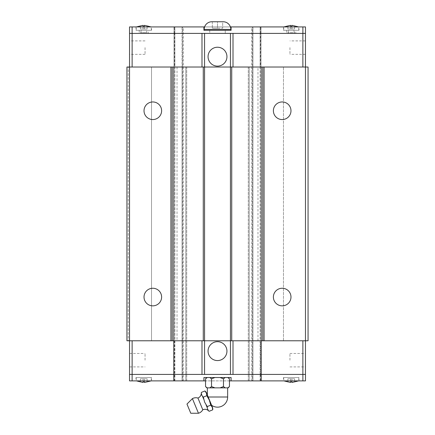 <?xml version="1.0" encoding="UTF-8"?>
<svg xmlns="http://www.w3.org/2000/svg" width="435" height="435" viewBox="0 0 435 435"><rect width="100%" height="100%" fill="white"/><g stroke="black" fill="none" stroke-linecap="round" stroke-linejoin="round"><path stroke-width="0.33" stroke-dasharray="2.17 1.63" d="M197.936 398.036L202.792 409.759M161.613 297.051A8.798 8.798 0 0 0 152.815 288.253A8.798 8.798 0 0 0 144.018 297.051A8.798 8.798 0 0 0 152.815 305.849A8.798 8.798 0 0 0 161.613 297.051M161.613 110.756A8.798 8.798 0 0 0 152.815 101.959A8.798 8.798 0 0 0 144.018 110.756A8.798 8.798 0 0 0 152.815 119.554A8.798 8.798 0 0 0 161.613 110.756M290.982 297.051A8.798 8.798 0 0 0 282.185 288.253A8.798 8.798 0 0 0 273.387 297.051A8.798 8.798 0 0 0 282.185 305.849A8.798 8.798 0 0 0 290.982 297.051M290.982 110.756A8.798 8.798 0 0 0 282.185 101.959A8.798 8.798 0 0 0 273.387 110.756A8.798 8.798 0 0 0 282.185 119.554A8.798 8.798 0 0 0 290.982 110.756M208.055 351.127A9.445 9.445 0 0 1 217.5 341.687A9.445 9.445 0 0 1 226.945 351.127A9.445 9.445 0 0 1 217.5 360.571A9.445 9.445 0 0 1 208.055 351.127M289.949 360.185L289.949 353.459L289.949 360.185M305.457 360.185L305.457 353.459L305.457 360.185M129.543 360.185L129.543 353.459L129.543 360.185M145.051 360.185L145.051 353.459L145.051 360.185M135.997 377.52L151.521 377.52L135.997 377.52L135.997 380.886L151.521 380.886L151.521 377.52M283.479 377.52L299.003 377.52L283.479 377.52L283.479 380.886L299.003 380.886L299.003 377.52M298.872 377.52L298.579 380.886L283.903 380.886L283.609 377.52L298.872 377.52L283.609 377.52M283.903 380.886L298.579 380.886M151.391 377.52L151.097 380.886L136.421 380.886L136.128 377.52L151.391 377.52L136.128 377.52M136.421 380.886L151.097 380.886M192.411 398.623L198.469 413.25M186.968 404.066L190.769 413.25M209.191 411.298L208.479 410.694M208.419 410.548L207.37 408.639L207.239 406.578L206.087 404.92L207.223 407.655M206.087 404.92L204.211 401.005L203.33 397.139L202.558 396.394L203.689 399.129M202.558 396.394L201.508 394.48L201.372 392.424M227.652 387.868L207.348 387.868L227.652 387.868M229.452 386.579L227.739 387.868L228.157 387.868M206.842 387.868L207.261 387.868L205.548 386.579M205.548 378.814L207.261 377.52L209.811 377.52L211.53 378.814L214.944 377.52L209.811 377.52L220.056 377.52L223.481 378.814L225.189 377.52L220.056 377.52L228.157 377.52L227.739 377.52L229.452 378.814M226.945 56.68A9.445 9.445 0 0 1 217.5 66.125A9.445 9.445 0 0 1 208.055 56.68A9.445 9.445 0 0 1 217.5 47.236A9.445 9.445 0 0 1 226.945 56.68M145.051 47.622L145.051 54.353L145.051 47.622M129.543 47.622L129.543 54.353L129.543 47.622M305.457 47.622L305.457 54.353L305.457 47.622M289.949 47.622L289.949 54.353L289.949 47.622M204.173 30.287L230.827 30.287L204.173 30.287M299.003 30.287L283.479 30.287L299.003 30.287L299.003 26.927L283.479 26.927L283.479 30.287M151.521 30.287L135.997 30.287L151.521 30.287L151.521 26.927L135.997 26.927L135.997 30.287M136.128 30.287L136.421 26.927L151.097 26.927L151.391 30.287L136.128 30.287L151.391 30.287M151.097 26.927L136.421 26.927M283.609 30.287L283.903 26.927L298.579 26.927L298.872 30.287L283.609 30.287L298.872 30.287M298.579 26.927L283.903 26.927M260.543 67.028L283.479 67.028L257.971 67.028L260.543 67.028L260.543 33.392L132.126 33.392L174.457 33.392L174.457 67.028L177.029 67.028L151.521 67.028L174.457 67.028M260.543 33.392L305.473 33.392L305.473 26.927L173.516 26.927L186.707 26.927L174.44 26.927L174.457 33.392M129.543 33.392L132.126 33.392L129.543 33.392L129.543 67.028L151.521 67.028L151.521 340.779L177.029 340.779L132.126 340.779L132.126 374.415L302.874 374.415L260.543 374.415L260.543 340.779L257.971 340.779L283.479 340.779L260.543 340.779M132.115 33.392L132.115 26.927L129.527 26.927L129.527 33.392L174.44 33.392M294.604 25.959L294.604 28.993L291.912 28.993L294.604 28.993L294.604 25.959L291.912 25.35L291.912 28.993L290.569 28.993L291.912 28.993L291.912 25.959M287.878 25.959L287.878 28.993L290.569 28.993L287.878 28.993L287.878 25.959L290.569 25.35L290.569 28.993L290.569 25.959M147.122 25.959L147.122 28.993L144.431 28.993L147.122 28.993L147.122 25.959L144.431 25.35L144.431 28.993L143.088 28.993L144.431 28.993L144.431 25.959M140.396 25.959L140.396 28.993L143.088 28.993L140.396 28.993L140.396 25.959L143.088 25.35L143.088 28.993L143.088 25.959M135.997 26.927L151.521 26.927M283.479 26.927L299.003 26.927M211.861 21.75L217.5 21.755L217.5 28.221L212.323 28.221L222.676 28.221L217.5 28.221L217.5 21.755L222.676 21.755L222.676 28.221L222.676 21.755L223.139 21.75M212.323 21.755L212.323 28.221L212.323 21.755M216.858 21.75L212.971 21.75L216.858 21.75M222.029 21.75L218.142 21.75L222.029 21.75M203.917 26.927L203.917 30.287L231.083 30.287L231.083 26.927M204.597 26.927L230.403 26.927M132.115 26.927L174.44 26.927M260.56 33.392L260.56 26.927M302.885 33.392L302.885 26.927M248.293 67.028L248.293 380.886L249.201 380.886L248.293 380.886L248.293 67.028M252.952 26.927L252.952 380.886L252.958 26.927L252.952 67.028L252.305 67.028L252.3 26.927L252.305 380.886L261.484 380.886L249.201 380.886L260.56 380.886L260.543 374.415M261.484 67.028L261.484 380.886L261.484 67.028M174.457 340.779L174.44 380.886L185.799 380.886L182.7 380.886L182.695 26.927L182.7 380.886L173.516 380.886L252.305 380.886L252.3 67.028M182.695 67.028L182.042 67.028L182.042 26.927L182.047 380.886L182.047 26.927M173.516 67.028L173.516 380.886L173.516 67.028M186.707 67.028L186.707 380.886L185.799 380.886L186.707 380.886L186.707 67.028M132.126 340.779L302.874 340.779L283.479 340.779L283.479 67.028L302.874 67.028L302.874 33.392M302.874 67.028L132.126 67.028L132.126 33.392M305.457 67.028L305.457 33.392M132.126 67.028L129.543 67.028M129.543 374.415L132.126 374.415L129.543 374.415L129.543 340.779M174.457 374.415L132.126 374.415M174.44 374.415L129.527 374.415L129.527 380.886L174.44 380.886M305.457 374.415L302.874 374.415L305.457 374.415L305.457 340.779L302.874 340.779L302.874 374.415M302.885 374.415L302.885 380.886L305.473 380.886L305.473 374.415L260.56 374.415M227.739 387.868L225.189 387.868L223.47 386.579L220.056 387.868L225.189 387.868M223.476 378.809L223.476 386.579M227.739 377.52L225.189 377.52M211.524 378.809L211.524 386.579L209.811 387.868L207.261 387.868M209.811 377.52L207.261 377.52M209.811 387.868L214.944 387.868L211.519 386.579M220.056 377.52L214.944 377.52M220.056 387.868L214.944 387.868M207.348 394.964L211.622 405.284M204.88 390.973L206.413 393.099L206.832 395.687L209.344 400.178L210.741 405.126L212.275 407.252L212.699 409.846M210.741 405.126L207.234 406.578M206.832 395.687L203.33 397.139M206.554 393.039L212.416 407.198M140.396 381.848L140.396 378.814L143.088 378.814L140.396 378.814L140.396 381.848L143.088 382.463L143.088 378.814L144.431 378.814L143.088 378.814L143.088 381.848M147.122 381.848L147.122 378.814L144.431 378.814L147.122 378.814L147.122 381.848L144.431 382.463L144.431 378.814L144.431 381.848M287.878 381.848L287.878 378.814L290.569 378.814L287.878 378.814L287.878 381.848L290.569 382.463L290.569 378.814L291.912 378.814L290.569 378.814L290.569 381.848M294.604 381.848L294.604 378.814L291.912 378.814L294.604 378.814L294.604 381.848L291.912 382.463L291.912 378.814L291.912 381.848M299.003 380.886L283.479 380.886M151.521 380.886L135.997 380.886M231.083 380.886L231.083 377.52L203.917 377.52L203.917 380.886M229.452 380.886L205.548 380.886M302.885 380.886L260.56 380.886M132.115 374.415L132.115 380.886M302.874 340.779L305.457 340.779M177.029 67.028L177.029 340.779M183.211 380.886L183.211 26.927M251.789 380.886L251.789 26.927M257.971 340.779L257.971 67.028M305.473 340.779L283.479 340.779L283.479 67.028L305.473 67.028L305.473 340.779L308.062 340.779L308.062 67.028L305.473 67.028M126.938 340.779L128.26 340.779L128.26 67.028L126.938 67.028L126.938 340.779M129.527 340.779L128.26 340.779L128.26 67.028L129.527 67.028L129.527 340.779L151.521 340.779L151.521 67.028L129.527 67.028M141.239 30.287L140.527 33.392L146.992 33.392L146.992 32.62L140.527 32.62L146.992 32.62L146.28 30.287L141.239 30.287L146.28 30.287M139.233 30.287L139.233 33.392L148.286 33.392L148.286 30.287L139.233 30.287L148.286 30.287M146.992 33.392L140.527 33.392M148.286 33.392L139.233 33.392M286.714 30.287L286.714 33.392L295.767 33.392L295.767 30.287L286.714 30.287L295.767 30.287M288.008 32.62L288.72 30.287L293.761 30.287L294.473 32.62L288.008 32.62L288.008 33.392L294.473 33.392L294.473 32.62L288.008 32.62M293.761 30.287L288.72 30.287M294.473 33.392L288.008 33.392M295.767 33.392L286.714 33.392M209.735 30.287L209.735 33.392L225.265 33.392L225.265 30.287L209.735 30.287L225.265 30.287M225.265 33.392L209.735 33.392M204.173 29.433L230.827 29.433M249.201 67.028L249.201 380.886L249.201 67.028M261 26.927L261 67.028L260.13 67.028L260.13 26.927M261.033 67.028L261.033 380.886L261.033 67.028M260.962 380.886L260.962 26.927M260.103 380.886L260.103 26.927M174.897 380.886L174.897 26.927M174.038 380.886L174.038 26.927M173.967 67.028L173.967 380.886L173.967 67.028M174 26.927L174 67.028L174.87 67.028L174.87 26.927M185.799 67.028L185.799 380.886L185.799 67.028M208.191 397.003L227.652 397.003M174.87 67.028L174.87 380.886M174 67.028L174 380.886M261 67.028L261 380.886M260.13 67.028L260.13 380.886M289.949 353.459L305.457 353.459M129.543 353.459L145.051 353.459M145.051 54.353L129.543 54.353M305.457 54.353L289.949 54.353M305.457 40.895L289.949 40.895M145.051 40.895L129.543 40.895M129.543 366.912L145.051 366.912M289.949 366.912L305.457 366.912M182.047 67.028L182.047 380.886M252.952 67.028L252.952 380.886"/><path stroke-width="0.65" d="M201.296 393.354A4.703 4.703 0 0 1 201.372 392.424L201.296 393.354A5.225 5.225 0 0 1 197.936 398.036L202.792 409.759A5.225 5.225 0 0 1 208.479 410.694L209.191 411.298A4.703 4.703 0 0 1 208.479 410.694M144.018 297.051A8.798 8.798 0 0 1 152.815 288.253A8.798 8.798 0 0 1 161.613 297.051A8.798 8.798 0 0 1 152.815 305.849A8.798 8.798 0 0 1 144.018 297.051M144.018 110.756A8.798 8.798 0 0 1 152.815 101.959A8.798 8.798 0 0 1 161.613 110.756A8.798 8.798 0 0 1 152.815 119.554A8.798 8.798 0 0 1 144.018 110.756M273.387 297.051A8.798 8.798 0 0 1 282.185 288.253A8.798 8.798 0 0 1 290.982 297.051A8.798 8.798 0 0 1 282.185 305.849A8.798 8.798 0 0 1 273.387 297.051M273.387 110.756A8.798 8.798 0 0 1 282.185 101.959A8.798 8.798 0 0 1 290.982 110.756A8.798 8.798 0 0 1 282.185 119.554A8.798 8.798 0 0 1 273.387 110.756M208.055 351.127A9.445 9.445 0 0 1 217.5 341.687A9.445 9.445 0 0 1 226.945 351.127A9.445 9.445 0 0 1 217.5 360.571A9.445 9.445 0 0 1 208.055 351.127M298.579 380.886L294.604 381.865M287.878 381.865L283.903 380.886M287.878 381.848L290.569 382.463L290.569 381.848L291.912 381.848L291.912 382.463L294.604 381.848M151.097 380.886L147.122 381.865M140.396 381.865L136.421 380.886M140.396 381.848L143.088 382.463L143.088 381.848L144.431 381.848L144.431 382.463L147.122 381.848M192.411 398.623L186.968 404.066L190.769 413.25L198.469 413.25L192.411 398.623A7.259 7.259 0 0 1 197.936 398.036M202.792 409.759A7.259 7.259 0 0 1 198.469 413.25M201.372 392.424L204.88 390.967A4.703 4.703 0 0 1 206.554 393.039L212.416 407.198A4.703 4.703 0 0 1 212.699 409.846L212.275 407.252L210.741 405.126L209.344 400.178L206.832 395.687L206.413 393.099L204.88 390.973M227.652 387.868L227.652 397.003A10.152 10.152 0 0 1 211.622 405.284L207.348 394.964L207.348 387.868M225.189 387.868L220.056 387.868L223.481 386.579L225.189 387.868L228.157 387.868L229.452 386.579L229.452 378.809L227.739 377.52M207.261 377.52L205.548 378.814L205.548 386.579L206.842 387.868L209.811 387.868L211.53 386.579L214.944 387.868L209.811 387.868M228.157 377.52L229.452 378.809M205.548 378.809L206.842 377.52M226.945 56.68A9.445 9.445 0 0 1 217.5 66.125A9.445 9.445 0 0 1 208.055 56.68A9.445 9.445 0 0 1 217.5 47.236A9.445 9.445 0 0 1 226.945 56.68M230.827 30.287L230.827 29.433L204.173 29.433L204.173 30.287M204.173 29.433A7.683 7.683 0 0 1 211.861 21.75L223.139 21.75A7.683 7.683 0 0 1 230.827 29.433M136.421 26.927L140.396 25.942M147.122 25.942L151.097 26.927M147.122 25.959L144.431 25.35L144.431 25.959L143.088 25.959L143.088 25.35L140.396 25.959M283.903 26.927L287.878 25.942M294.604 25.942L298.579 26.927M294.604 25.959L291.912 25.35L291.912 25.959L290.569 25.959L290.569 25.35L287.878 25.959M302.885 33.392L302.885 26.927L305.473 26.927L305.473 33.392L129.527 33.392L129.527 26.927L204.597 26.927M290.569 25.959L291.912 25.959M143.088 25.959L144.431 25.959M302.885 26.927L231.083 26.927L231.083 30.287L203.917 30.287L203.917 26.927M132.115 33.392L132.115 26.927M230.403 26.927L231.083 26.927M233.013 33.392L233.013 67.028M264.072 67.028L264.072 340.779L308.062 340.779L308.062 67.028L230.436 67.028L230.436 33.392M201.987 67.028L201.987 33.392M129.527 67.028L129.527 340.779L126.938 340.779L126.938 67.028L172.222 67.028L172.222 340.779L230.436 340.779L230.436 67.028L204.564 67.028L204.564 33.392M132.126 67.028L132.126 33.392M305.457 67.028L305.457 33.392M302.874 67.028L302.874 33.392M129.543 67.028L129.543 33.392M132.115 374.415L132.115 380.886L129.527 380.886L129.527 374.415L305.473 374.415L305.473 380.886L229.452 380.886M225.189 377.52L223.47 378.814L220.056 377.52M214.944 377.52L211.519 378.814L209.811 377.52M205.548 386.579L207.261 387.868M227.739 387.868L229.452 386.579M223.476 378.809L223.476 386.579M214.944 387.868L220.056 387.868M211.524 378.809L211.524 386.579M210.741 405.126L207.234 406.578M206.832 395.687L203.33 397.139L204.624 402.13L207.239 406.578L207.37 408.639L208.419 410.548M212.699 409.846L209.191 411.298M201.356 393.496L201.965 395.589L203.33 397.139M207.223 407.655L206.087 404.92M203.689 399.129L202.558 396.394M144.431 381.848L143.088 381.848M291.912 381.848L290.569 381.848M132.115 380.886L203.917 380.886L203.917 377.52L231.083 377.52L231.083 380.886M302.885 374.415L302.885 380.886M205.548 380.886L203.917 380.886M201.987 374.415L201.987 340.779M172.222 67.028L204.564 67.028L204.564 374.415M233.013 340.779L233.013 374.415M264.072 340.779L230.436 340.779L230.436 374.415M302.874 340.779L302.874 374.415M129.543 340.779L129.543 374.415M132.126 340.779L132.126 374.415M305.457 340.779L305.457 374.415M172.222 340.779L170.928 340.779L170.928 67.028M129.527 340.779L170.928 340.779M203.27 340.779L203.27 67.028M231.73 67.028L231.73 340.779M262.778 67.028L262.778 340.779M305.473 67.028L305.473 340.779M227.652 397.003L208.191 397.003"/></g></svg>
